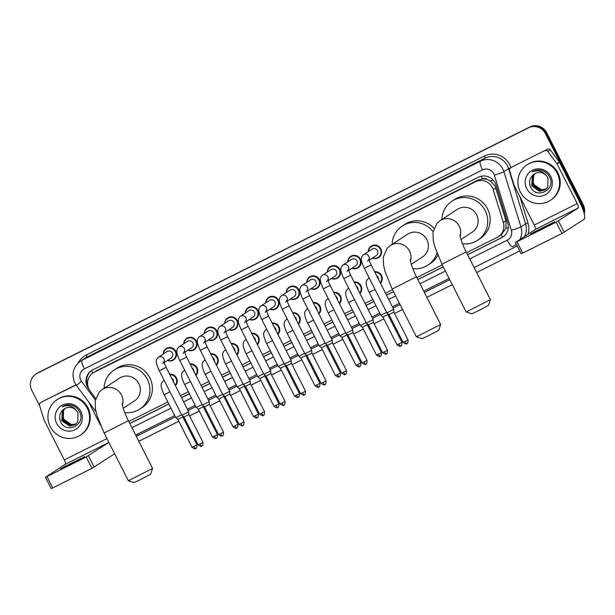 <?xml version="1.0" encoding="UTF-8"?>
<svg xmlns="http://www.w3.org/2000/svg" width="615" height="615" viewBox="0 0 615 615"><rect width="100%" height="100%" fill="white"/><g stroke="black" fill="none" stroke-linecap="round" stroke-linejoin="round"><path stroke-width="0.92" d="M374.643 271.761A6.796 6.619 56.8 0 1 380.447 283.207M354.14 282.008A6.796 6.619 56.8 0 1 359.944 293.447M333.638 292.248A6.796 6.619 56.8 0 1 339.442 303.695M313.135 302.495A6.796 6.619 56.8 0 1 318.939 313.934M292.632 312.735A6.796 6.619 56.8 0 1 298.436 324.182M272.13 322.983A6.796 6.619 56.8 0 1 277.934 334.422M251.627 333.222A6.796 6.619 56.8 0 1 257.431 344.669M231.125 343.47A6.796 6.619 56.8 0 1 236.929 354.909M210.622 353.717A6.796 6.619 56.8 0 1 216.434 365.156M190.12 363.957A6.796 6.619 56.8 0 1 195.931 375.404M169.625 374.204A6.796 6.619 56.8 0 1 175.429 385.643M347.752 261.859A6.796 6.619 56.8 0 1 360.344 259.107A6.796 6.619 56.8 0 1 351.941 268.263M327.249 272.107A6.796 6.619 56.8 0 1 339.841 269.347A6.796 6.619 56.8 0 1 331.439 278.503M306.747 282.354A6.796 6.619 56.8 0 1 319.339 279.594A6.796 6.619 56.8 0 1 310.936 288.75M286.244 292.594A6.796 6.619 56.8 0 1 298.836 289.834A6.796 6.619 56.8 0 1 290.434 298.99M368.247 251.62A6.796 6.619 56.8 0 1 380.846 248.86A6.796 6.619 56.8 0 1 372.444 258.016M265.742 302.841A6.796 6.619 56.8 0 1 278.334 300.082A6.796 6.619 56.8 0 1 269.931 309.237M245.239 313.081A6.796 6.619 56.8 0 1 257.831 310.329A6.796 6.619 56.8 0 1 249.429 319.485M224.736 323.329A6.796 6.619 56.8 0 1 237.329 320.569A6.796 6.619 56.8 0 1 228.926 329.725M204.234 333.568A6.796 6.619 56.8 0 1 216.826 330.816A6.796 6.619 56.8 0 1 208.424 339.972M183.731 343.816A6.796 6.619 56.8 0 1 196.323 341.056A6.796 6.619 56.8 0 1 187.921 350.212M163.229 354.055A6.796 6.619 56.8 0 1 175.821 351.303A6.796 6.619 56.8 0 1 167.418 360.459M466.57 252.704L497.166 237.421A12.746 12.408 -123.2 0 0 498.388 236.714L501.379 234.738L505.899 228.35L505.991 220.823L494.99 185.861L490.27 180.902L487.08 179.442A4.251 4.136 -123.2 0 0 482.498 178.834A12.746 2.914 -116.5 0 1 481.245 176.197M498.388 236.714A12.746 12.408 -123.2 0 0 503.339 222.561L493.184 189.651A12.746 12.408 -123.2 0 0 475.48 181.771L94.318 372.221A12.746 12.408 -123.2 0 0 90.151 391.025L95.717 398.512M482.498 178.834L482.306 178.934A12.746 12.408 56.8 0 1 487.08 179.442M482.306 178.934L477.94 180.164L96.778 370.614L93.103 372.928M128.773 421.49L167.826 401.979M180.503 395.645L188.321 391.732M201.005 385.397L208.823 381.492M221.508 375.158L229.326 371.245M242.003 364.91L249.828 361.005M262.505 354.671L270.331 350.758M283.008 344.423L290.834 340.518M303.51 334.183L311.336 330.27M324.013 323.936L331.839 320.031M344.515 313.696L352.341 309.783M365.018 303.449L372.844 299.536M385.52 293.201L392.501 289.711M416.832 277.557L442.239 264.865M368.915 278.257A6.796 6.619 56.8 0 1 368.962 277.48M348.413 288.504A6.796 6.619 56.8 0 1 348.459 287.72M327.91 298.744A6.796 6.619 56.8 0 1 327.964 297.968M307.408 308.991A6.796 6.619 56.8 0 1 307.462 308.215M286.905 319.231A6.796 6.619 56.8 0 1 286.959 318.455M266.403 329.479A6.796 6.619 56.8 0 1 266.456 328.702M245.908 339.726A6.796 6.619 56.8 0 1 245.954 338.942M225.405 349.966A6.796 6.619 56.8 0 1 225.451 349.189M204.903 360.213A6.796 6.619 56.8 0 1 204.949 359.429M184.4 370.453A6.796 6.619 56.8 0 1 184.446 369.677M163.898 380.7A6.796 6.619 56.8 0 1 163.944 379.916M467.608 254.756L501.563 237.79A12.746 12.408 -123.2 0 0 507.729 222.938L496.051 185.084A12.746 12.408 -123.2 0 0 478.355 177.212L92.742 369.884A12.746 12.408 -123.2 0 0 88.575 388.688L89.16 389.48M39.752 406.008L31.772 390.287A12.746 12.408 56.8 0 1 37.108 373.374L528.562 127.812A12.746 12.408 56.8 0 1 545.428 133.632L581.944 205.61A12.746 12.408 56.8 0 1 583.327 210.645M519.767 250.92L476.61 272.491M452.279 284.645L426.872 297.337M402.541 309.499L394.607 313.458M389.664 315.933L388.772 316.379M383.829 318.847L374.105 323.705M369.161 326.173L368.27 326.619M363.327 329.087L353.602 333.953M348.659 336.42L347.767 336.866M342.824 339.334L333.099 344.192M328.156 346.66L327.265 347.106M322.322 349.581L312.597 354.44M307.654 356.908L306.762 357.353M301.819 359.821L292.094 364.68M287.151 367.147L286.259 367.593M281.316 370.069L271.592 374.927M266.649 377.395L265.757 377.841M260.814 380.308L251.089 385.167M246.146 387.642L245.254 388.088M240.311 390.556L230.587 395.414M225.651 397.882L224.752 398.328M219.809 400.796L210.084 405.654M205.149 408.129L204.249 408.575M199.314 411.043L189.589 415.901M184.646 418.369L183.747 418.815M178.811 421.283L138.806 441.278M35.885 374.074L37.192 373.213A12.746 12.408 56.8 0 1 38.414 372.513L529.869 126.951A12.746 12.408 56.8 0 1 546.735 132.771L583.258 204.749L582.597 205.179A12.746 12.408 56.8 0 1 583.919 212.552A12.746 12.408 56.8 0 0 582.597 205.179L546.082 133.201L582.597 205.179L581.944 205.61M529.869 126.951L529.215 127.382A12.746 12.408 56.8 0 1 546.082 133.201A12.746 12.408 56.8 0 0 529.215 127.382L37.761 372.944L528.562 127.812M36.539 373.643A12.746 12.408 56.8 0 1 37.761 372.944A12.746 12.408 56.8 0 0 36.539 373.643M129.811 423.543L168.864 404.032M181.54 397.697L189.366 393.785M202.043 387.45L209.869 383.545M222.545 377.21L230.371 373.297M243.048 366.963L250.866 363.05M263.551 356.715L271.369 352.81M284.053 346.476L291.871 342.563M304.556 336.228L312.374 332.323M325.051 325.988L332.876 322.075M345.553 315.741L353.379 311.836M366.056 305.501L373.882 301.588M386.558 295.254L393.546 291.764M417.869 279.61L443.284 266.91M87.86 385.959A12.746 12.408 56.8 0 1 91.85 370.376M503.108 236.875A12.746 12.408 56.8 0 1 502.217 237.367L467.569 254.671M443.238 266.833L417.831 279.525M393.5 291.687L386.52 295.177M373.843 301.511L366.017 305.417M353.341 311.751L345.515 315.664M332.838 321.999L325.012 325.904M312.335 332.238L304.51 336.151M291.833 342.486L284.007 346.391M271.33 352.726L263.504 356.639M250.828 362.973L243.002 366.878M230.325 373.213L222.499 377.126M209.823 383.46L202.004 387.373M189.32 393.708L181.502 397.613M168.817 403.947L129.765 423.458M583.258 204.749A12.746 12.408 56.8 0 1 584.25 213.82M520.244 191.811A21.248 20.679 56.8 0 1 527.101 164.789A21.248 20.679 56.8 0 1 557.252 173.315A21.248 20.679 56.8 0 1 550.387 200.336A21.248 20.679 56.8 0 1 520.244 191.811M527.101 164.789L527.755 164.359A21.248 20.679 56.8 0 1 557.905 172.892A21.248 20.679 56.8 0 1 551.04 199.906L550.387 200.336M550.809 176.536A13.853 13.484 56.8 0 1 545.013 194.917A13.853 13.484 56.8 0 1 526.678 188.59A13.853 13.484 56.8 0 1 532.482 170.217A13.853 13.484 56.8 0 1 550.809 176.536M530.438 186.614C536.034 200.175 556.506 189.543 549.579 177.097C547.865 173.638 545.159 171.362 541.461 170.286C538.117 169.571 535.027 170.101 532.183 171.893C538.017 169.709 542.807 171.016 546.551 175.813A9.602 9.348 56.8 0 0 533.366 174.698C529.684 177.95 528.708 181.917 530.438 186.614M534.835 173.668L532.613 176.051L532.021 185.669L539.793 191.111L545.236 189.789M534.704 173.745L532.352 176.221L531.76 185.838L539.532 191.28L545.105 189.874L547.719 187.214L547.965 177.82L546.551 175.813M535.388 173.384L533.651 175.375L533.059 184.992L540.831 190.427L545.736 189.42M535.25 173.453L533.39 175.544L532.798 185.161L540.57 190.596L545.613 189.52M546.212 189.02L541.869 189.751L538.725 188.913A9.602 9.348 56.8 0 1 533.582 176.474C532.544 179.234 532.628 181.902 533.835 184.477L541.607 189.92L546.097 189.12M534.312 173.983L533.366 174.698M540.047 229.664L554.792 221.8L535.004 231.524L530.537 234.1L540.047 229.664M510.565 168.049A2.122 2.068 -123.2 0 0 510.365 168.164L512.818 166.557A2.122 2.068 56.8 0 1 513.018 166.442L547.627 149.153A2.122 2.068 56.8 0 1 550.24 149.806L559.366 162.076A2.122 2.068 56.8 0 1 559.558 162.391L579.653 202.004A16.997 3.882 -116.5 0 1 584.073 219.301L561.941 233.508L556.175 222.146L578.308 207.932A4.251 0.969 63.5 0 0 577.201 203.611L557.105 163.997A2.122 2.068 -123.2 0 0 556.913 163.682L547.788 151.413A2.122 2.068 -123.2 0 0 545.167 150.76M513.018 166.442L547.627 149.153M510.365 168.164A2.122 2.068 -123.2 0 0 509.543 170.524L514.04 185.107A2.122 2.068 -123.2 0 0 514.178 185.446L534.274 225.059A4.251 0.969 63.5 0 1 535.381 229.387L515.462 242.441L516.946 241.749L522.712 253.111L561.941 233.508M522.712 253.111L521.274 253.764M516.946 241.749L556.175 222.146M490.386 299.659L488.518 305.363L478.378 310.767L471.851 313.819L466.139 311.959L490.386 299.659L466.17 251.912L441.916 264.219L466.132 311.951M461.004 239.473L472.251 232.109A13.599 13.23 -123.2 0 0 476.64 214.812A13.599 13.23 -123.2 0 0 457.352 209.354L439.963 220.747L437.019 223.276L433.037 232.047L433.229 240.019L434.79 246.738L441.916 264.219M441.877 219.494A23.37 22.747 56.8 0 1 451.994 201.182A23.37 22.747 56.8 0 1 485.158 210.561A23.37 22.747 56.8 0 1 477.609 240.281A23.37 22.747 56.8 0 1 462.495 243.732M451.994 201.182L454.447 199.575A23.37 22.747 56.8 0 1 487.61 208.954A23.37 22.747 56.8 0 1 480.061 238.674L477.609 240.281M440.648 324.505L438.779 330.217L428.64 335.613L422.113 338.673L416.401 336.805L440.648 324.505L416.432 276.765L392.178 289.065L416.393 336.805M411.266 264.327L422.513 256.955A13.599 13.23 -123.2 0 0 426.902 239.666A13.599 13.23 -123.2 0 0 407.614 234.207L390.225 245.593L387.281 248.129L383.299 256.901L383.491 264.873L385.052 271.592L392.178 289.065M392.139 244.347A23.37 22.747 56.8 0 1 402.256 226.036A23.37 22.747 56.8 0 1 433.091 231.701M402.256 226.036L404.708 224.421A23.37 22.747 56.8 0 1 433.998 228.273M436.95 253.073A23.37 22.747 56.8 0 1 427.871 265.134A23.37 22.747 56.8 0 1 412.757 268.586M437.819 255.271A23.37 22.747 56.8 0 1 430.323 263.528L427.871 265.134M152.582 468.438L150.713 474.15L140.581 479.554L134.047 482.606L128.335 480.746L152.582 468.438L128.366 420.698L104.112 433.006L128.327 480.738M123.2 408.26L134.454 400.895A13.599 13.23 -123.2 0 0 138.844 383.599A13.599 13.23 -123.2 0 0 119.548 378.14L102.159 389.533L99.215 392.062L95.233 400.834L95.425 408.806L96.986 415.525L104.112 433.006M104.073 388.28A23.37 22.747 56.8 0 1 114.19 369.969A23.37 22.747 56.8 0 1 147.354 379.347A23.37 22.747 56.8 0 1 139.805 409.067A23.37 22.747 56.8 0 1 124.691 412.519M114.19 369.969L116.642 368.362A23.37 22.747 56.8 0 1 149.806 377.741A23.37 22.747 56.8 0 1 142.257 407.461L139.805 409.067M367.632 261.167L369.023 258.992C369.377 259.845 368.293 258.592 371.153 264.888L364.334 268.348C363.703 267.563 361.213 260.822 361.482 260.353C360.997 258.162 361.651 256.301 363.442 254.771L372.006 249.16A3.821 3.721 56.8 0 1 377.433 250.689A3.821 3.721 56.8 0 1 376.203 255.556L369.238 260.114M368.516 251.45A6.373 6.204 56.8 0 1 380.308 249.152A6.373 6.204 56.8 0 1 372.705 257.846M406.815 343.631A2.76 0.63 -116.5 0 1 406.799 343.647A2.76 0.63 -116.5 0 1 405.039 341.517L408.029 339.926L393.923 312.12L393.715 309.36L386.897 312.827L364.334 268.348M393.923 312.12L388.995 314.619L386.897 312.827M347.129 271.415L348.521 269.239C348.874 270.093 347.79 268.84 350.65 275.128L343.831 278.595C343.201 277.811 340.71 271.069 340.979 270.592C340.502 268.401 341.148 266.541 342.939 265.011L351.503 259.399A3.821 3.721 56.8 0 1 356.931 260.937A3.821 3.721 56.8 0 1 355.701 265.795L348.736 270.362M348.013 261.69A6.373 6.204 56.8 0 1 359.806 259.399A6.373 6.204 56.8 0 1 352.203 268.086M387.527 350.166C387.665 355.039 385.697 353.602 386.351 353.863L386.297 353.886A2.76 0.63 -116.5 0 1 386.297 353.886A2.76 0.63 -116.5 0 1 384.536 351.765L387.527 350.166L373.42 322.36L373.213 319.608L366.394 323.067L343.831 278.595M373.42 322.36L368.493 324.858L366.394 323.067M326.627 281.655L328.018 279.479C328.379 280.332 327.288 279.079 330.147 285.375L323.329 288.835C322.698 288.051 320.207 281.316 320.476 280.84C320 278.649 320.646 276.788 322.437 275.259L331.008 269.647A3.821 3.721 56.8 0 1 336.428 271.177A3.821 3.721 56.8 0 1 335.198 276.043L328.233 280.601M327.511 271.938A6.373 6.204 56.8 0 1 339.303 269.639A6.373 6.204 56.8 0 1 331.7 278.334M330.147 285.375L352.71 329.848L348.567 332.062L345.891 333.315L323.329 288.835M367.024 360.413C367.163 365.279 365.202 363.849 365.848 364.103L365.794 364.134A2.76 0.63 -116.5 0 1 365.794 364.134A2.76 0.63 -116.5 0 1 364.034 362.012L367.024 360.413L352.918 332.607L347.99 335.106L345.891 333.315M306.124 291.902L307.523 289.726C307.877 290.58 306.785 289.327 309.645 295.623L302.826 299.082C302.196 298.298 299.705 291.556 299.974 291.079C299.497 288.889 300.151 287.028 301.934 285.506L310.506 279.887A3.821 3.721 56.8 0 1 315.925 281.424A3.821 3.721 56.8 0 1 314.696 286.29L307.731 290.849M307.008 282.177A6.373 6.204 56.8 0 1 318.801 279.887A6.373 6.204 56.8 0 1 311.198 288.581M345.307 374.366A2.76 0.63 -116.5 0 1 345.292 374.374A2.76 0.63 -116.5 0 1 343.531 372.252L346.522 370.653L332.415 342.847L332.215 340.095L325.389 343.554L302.826 299.082M332.415 342.847L327.488 345.346L325.389 343.554M285.621 302.142L287.021 299.966C287.374 300.82 286.283 299.574 289.142 305.863L282.323 309.322C281.693 308.538 279.202 301.804 279.471 301.327C278.995 299.136 279.648 297.276 281.432 295.746L290.003 290.134A3.821 3.721 56.8 0 1 295.431 291.664A3.821 3.721 56.8 0 1 294.193 296.53L287.228 301.089M286.505 292.425A6.373 6.204 56.8 0 1 298.306 290.126A6.373 6.204 56.8 0 1 290.695 298.821M326.019 380.9C326.158 385.766 324.197 384.337 324.843 384.59L324.797 384.621A2.76 0.63 -116.5 0 1 324.797 384.621A2.76 0.63 -116.5 0 1 323.029 382.499L326.019 380.9L311.913 353.095L311.713 350.342L304.886 353.802L282.323 309.322M311.913 353.095L306.993 355.593L304.886 353.802M265.119 312.389L266.518 310.214C266.872 311.067 265.78 309.814 268.647 316.11L261.821 319.569C261.19 318.785 258.7 312.043 258.976 311.567C258.492 309.376 259.146 307.523 260.929 305.993L269.501 300.374A3.821 3.721 56.8 0 1 274.928 301.911A3.821 3.721 56.8 0 1 273.69 306.777L266.733 311.336M266.003 302.665A6.373 6.204 56.8 0 1 277.803 300.374A6.373 6.204 56.8 0 1 270.193 309.068M305.517 391.14C305.655 396.014 303.695 394.576 304.34 394.838L304.294 394.861A2.76 0.63 -116.5 0 1 304.294 394.861A2.76 0.63 -116.5 0 1 302.526 392.739L305.517 391.14L291.41 363.334L291.21 360.582L284.384 364.042L261.821 319.569M291.41 363.334L286.49 365.833L284.384 364.042M244.616 322.637L246.015 320.461C246.369 321.314 245.277 320.061 248.145 326.35L241.318 329.809C240.696 329.025 238.197 322.291 238.474 321.814C237.99 319.623 238.643 317.763 240.427 316.233L248.998 310.621A3.821 3.721 56.8 0 1 254.425 312.159A3.821 3.721 56.8 0 1 253.188 317.017L246.231 321.576M245.5 312.912A6.373 6.204 56.8 0 1 257.301 310.621A6.373 6.204 56.8 0 1 249.69 319.308M283.807 405.101A2.76 0.63 -116.5 0 1 283.792 405.108A2.76 0.63 -116.5 0 1 282.024 402.986L285.022 401.387L270.915 373.582L270.708 370.83L263.881 374.289L241.318 329.809M270.915 373.582L265.988 376.08L263.881 374.289M224.114 332.876L225.513 330.701C225.866 331.554 224.775 330.301 227.642 336.597L220.816 340.057C220.193 339.272 217.702 332.531 217.971 332.054C217.487 329.871 218.141 328.01 219.924 326.48L228.496 320.861A3.821 3.721 56.8 0 1 233.923 322.398A3.821 3.721 56.8 0 1 232.685 327.265L225.728 331.823M224.998 323.152A6.373 6.204 56.8 0 1 236.798 320.861A6.373 6.204 56.8 0 1 229.187 329.555M264.519 411.635C264.65 416.501 262.69 415.071 263.343 415.325L263.289 415.356A2.76 0.63 -116.5 0 1 263.289 415.356A2.76 0.63 -116.5 0 1 261.521 413.226L264.519 411.635L250.413 383.829L250.205 381.069L243.379 384.529L220.816 340.057M250.413 383.829L245.485 386.328L243.386 384.529M203.611 343.124L205.01 340.948C205.364 341.802 204.272 340.549 207.14 346.837L200.313 350.304C199.691 349.512 197.2 342.778 197.469 342.301C196.985 340.11 197.638 338.25 199.421 336.72L207.993 331.108A3.821 3.721 56.8 0 1 213.42 332.646A3.821 3.721 56.8 0 1 212.183 337.504L205.225 342.071M204.495 333.399A6.373 6.204 56.8 0 1 216.296 331.108A6.373 6.204 56.8 0 1 208.685 339.795M242.802 425.588A2.76 0.63 -116.5 0 1 242.787 425.595A2.76 0.63 -116.5 0 1 241.018 423.474L244.017 421.875L229.91 394.069L229.703 391.317L222.884 394.776L200.313 350.304M229.91 394.069L224.982 396.567L222.884 394.776M183.116 353.364L184.508 351.188C184.861 352.041 183.77 350.788 186.637 357.084L179.818 360.544C179.188 359.76 176.697 353.018 176.966 352.549C176.482 350.358 177.135 348.497 178.919 346.968L187.49 341.356A3.821 3.721 56.8 0 1 192.918 342.886A3.821 3.721 56.8 0 1 191.68 347.752L184.723 352.31M183.993 343.647A6.373 6.204 56.8 0 1 195.793 341.348A6.373 6.204 56.8 0 1 188.182 350.043M223.514 432.122C223.652 436.988 221.684 435.558 222.338 435.812L222.284 435.843A2.76 0.63 -116.5 0 1 222.284 435.843A2.76 0.63 -116.5 0 1 220.516 433.721L223.514 432.122L209.407 404.316L209.2 401.557L202.381 405.024L179.818 360.544M209.407 404.316L204.48 406.815L202.381 405.024M162.614 363.611L164.005 361.436C164.359 362.289 163.267 361.036 166.135 367.324L159.316 370.791C158.685 370.007 156.195 363.265 156.464 362.789C155.979 360.598 156.633 358.737 158.416 357.207L166.988 351.596A3.821 3.721 56.8 0 1 172.415 353.133A3.821 3.721 56.8 0 1 171.178 357.992L164.22 362.558M163.49 353.886A6.373 6.204 56.8 0 1 175.29 351.596A6.373 6.204 56.8 0 1 167.68 360.282M203.012 442.362C203.15 447.236 201.182 445.798 201.835 446.06L201.782 446.083A2.76 0.63 -116.5 0 1 201.782 446.083A2.76 0.63 -116.5 0 1 200.013 443.961L203.012 442.362L188.905 414.556L188.697 411.804L181.879 415.263L159.316 370.791M188.905 414.556L183.977 417.055L181.879 415.263M376.68 275.781A3.821 3.721 56.8 0 1 378.509 279.387M374.889 272.253A6.373 6.204 56.8 0 1 380.216 282.754M401.933 342.324C402.072 347.191 400.104 345.761 400.757 346.014L400.703 346.045A2.76 0.63 -116.5 0 1 400.703 346.045A2.76 0.63 -116.5 0 1 398.935 343.923L401.933 342.324L387.827 314.519L382.899 317.017L380.8 315.226L386.651 312.335M356.177 286.021A3.821 3.721 56.8 0 1 358.007 289.634M354.386 282.5A6.373 6.204 56.8 0 1 359.714 292.994M380.216 356.277A2.76 0.63 -116.5 0 1 380.201 356.285A2.76 0.63 -116.5 0 1 378.44 354.163L381.431 352.564L367.324 324.758L362.396 327.265L360.298 325.466L366.148 322.583M335.675 296.269A3.821 3.721 56.8 0 1 337.504 299.882M333.891 292.74A6.373 6.204 56.8 0 1 339.211 303.241M360.928 362.812C361.067 367.685 359.099 366.248 359.752 366.509L359.698 366.532A2.76 0.63 -116.5 0 1 359.698 366.532A2.76 0.63 -116.5 0 1 357.938 364.411L360.928 362.812L346.822 335.006L341.894 337.504L339.795 335.713L345.645 332.823M315.172 306.508A3.821 3.721 56.8 0 1 317.009 310.121M313.389 302.987A6.373 6.204 56.8 0 1 318.708 313.481M340.426 373.059C340.564 377.925 338.604 376.495 339.249 376.749L339.196 376.78A2.76 0.63 -116.5 0 1 339.196 376.78A2.76 0.63 -116.5 0 1 337.435 374.65L340.426 373.059L326.319 345.253L321.391 347.752L319.293 345.961L307.646 322.998C307.016 322.214 304.525 315.472 304.794 315.003C304.317 312.812 304.963 310.952 306.754 309.422A3.821 3.721 56.8 0 1 307.831 308.945M325.143 343.07L319.293 345.961M294.67 316.756A3.821 3.721 56.8 0 1 296.507 320.369M292.886 313.235A6.373 6.204 56.8 0 1 298.206 323.728M318.708 387.012A2.76 0.63 -116.5 0 1 318.693 387.019A2.76 0.63 -116.5 0 1 316.933 384.898L319.923 383.299L305.816 355.493L300.889 357.992L298.79 356.2L304.64 353.31M274.167 326.996A3.821 3.721 56.8 0 1 276.004 330.609M272.384 323.475A6.373 6.204 56.8 0 1 277.703 333.968M299.42 393.546C299.559 398.412 297.599 396.983 298.244 397.236L298.198 397.267A2.76 0.63 -116.5 0 1 298.198 397.267A2.76 0.63 -116.5 0 1 296.43 395.145L299.42 393.546L285.314 365.74L280.394 368.239L278.288 366.448L284.138 363.557M253.664 337.243A3.821 3.721 56.8 0 1 255.502 340.856M251.881 333.722A6.373 6.204 56.8 0 1 257.201 344.216M278.918 403.786C279.056 408.66 277.096 407.222 277.742 407.484L277.696 407.507A2.76 0.63 -116.5 0 1 277.696 407.507A2.76 0.63 -116.5 0 1 275.927 405.385L278.918 403.786L264.811 375.98L259.891 378.479L257.785 376.688L263.635 373.797M233.162 347.483A3.821 3.721 56.8 0 1 234.999 351.096M231.378 343.962A6.373 6.204 56.8 0 1 236.706 354.455M257.208 417.746A2.76 0.63 -116.5 0 1 257.193 417.754A2.76 0.63 -116.5 0 1 255.425 415.632L258.423 414.033L244.316 386.228L239.389 388.726L237.282 386.935L243.133 384.044M212.659 357.73A3.821 3.721 56.8 0 1 214.497 361.343M210.876 354.209A6.373 6.204 56.8 0 1 216.203 364.703M237.92 424.273C238.051 429.147 236.091 427.709 236.744 427.971L236.69 427.994A2.76 0.63 -116.5 0 1 236.69 427.994A2.76 0.63 -116.5 0 1 234.922 425.872L237.92 424.273L223.814 396.467L218.886 398.966L216.78 397.175L222.63 394.292M192.164 367.978A3.821 3.721 56.8 0 1 193.994 371.583M190.373 364.449A6.373 6.204 56.8 0 1 195.701 374.95M216.203 438.234A2.76 0.63 -116.5 0 1 216.188 438.241A2.76 0.63 -116.5 0 1 214.42 436.12L217.418 434.521L203.311 406.715L198.384 409.213L196.285 407.422L202.127 404.532M171.662 378.217A3.821 3.721 56.8 0 1 173.492 381.83M169.871 374.696A6.373 6.204 56.8 0 1 175.198 385.19M196.915 444.768C197.054 449.634 195.086 448.204 195.739 448.458L195.685 448.481A2.76 0.63 -116.5 0 1 195.685 448.481A2.76 0.63 -116.5 0 1 193.917 446.359L196.915 444.768L182.809 416.955L177.881 419.461L175.782 417.662L181.633 414.779M70.056 464.502L84.801 456.63L65.013 466.362L60.547 468.938L70.056 464.502M40.575 402.887A2.122 2.068 -123.2 0 0 40.375 403.002L42.827 401.395A2.122 2.068 56.8 0 1 43.027 401.28L76.083 385.005M43.027 401.28L75.96 384.821M114.528 453.539A16.997 3.882 -116.5 0 1 114.083 454.139L91.95 468.346L86.185 456.983L108.317 442.769A4.251 0.969 63.5 0 0 108.348 441.347M40.375 403.002A2.122 2.068 -123.2 0 0 39.544 405.362L44.049 419.945A2.122 2.068 -123.2 0 0 44.188 420.283L64.283 459.897A4.251 0.969 63.5 0 1 65.39 464.225L45.472 477.278L46.955 476.579L52.721 487.949L91.95 468.346M52.721 487.949L51.283 488.602M46.955 476.579L86.185 456.983M100.491 425.211L88.721 402.01M78.182 362.981A19.119 18.611 56.8 0 1 86.231 355.001L484.428 156.033A2.122 0.484 -116.5 0 1 484.981 158.193L86.784 357.161L82.126 360.213A16.997 16.544 56.8 0 0 80.496 361.151C73.108 366.917 71.225 374.174 74.83 382.907L76.368 385.397A2.122 2.068 -123.2 0 0 75.176 385.597M50.253 426.649A21.248 20.679 56.8 0 1 57.11 399.627A21.248 20.679 56.8 0 1 87.261 408.152A21.248 20.679 56.8 0 1 80.396 435.174A21.248 20.679 56.8 0 1 50.253 426.649M57.11 399.627L57.764 399.197A21.248 20.679 56.8 0 1 87.914 407.722A21.248 20.679 56.8 0 1 81.049 434.743L80.396 435.174M80.819 411.374A13.853 13.484 56.8 0 1 75.022 429.747A13.853 13.484 56.8 0 1 56.688 423.428A13.853 13.484 56.8 0 1 62.492 405.047A13.853 13.484 56.8 0 1 80.819 411.374M63.376 409.529C59.693 412.788 58.717 416.755 60.447 421.444C66.043 435.013 86.515 424.381 79.589 411.935C77.874 408.475 75.168 406.2 71.471 405.124C68.127 404.409 65.036 404.939 62.192 406.723C68.027 404.547 72.816 405.854 76.56 410.651A9.602 9.348 56.8 0 0 64.314 408.829L63.376 409.529A9.602 9.348 56.8 0 1 64.314 408.829M64.844 408.506L62.622 410.889L62.03 420.506L69.802 425.941L75.245 424.627M64.713 408.583L62.361 411.058L61.769 420.675L69.541 426.118L75.115 424.711L77.728 422.051L77.974 412.657L76.56 410.651M65.398 408.222L63.66 410.205L63.068 419.822L70.84 425.265L75.745 424.258M65.259 408.291L63.399 410.382L62.807 419.999L70.579 425.434L75.622 424.358M76.222 423.85L71.878 424.581L68.734 423.743A9.602 9.348 56.8 0 1 63.591 411.312C62.553 414.064 62.638 416.732 63.845 419.315L71.617 424.757L76.106 423.958M495.836 187.906L493.184 189.651M86.946 383.237L87.584 382.753M502.693 237.113A12.746 2.914 -116.5 0 1 501.379 234.738M505.899 228.35A12.746 0.83 -17.1 0 0 508.274 227.604M490.27 180.902A12.746 0.83 -17.1 0 0 493.115 180.018M92.803 373.128A12.746 2.914 -116.5 0 1 91.604 370.553M477.94 180.164L475.48 181.771M505.991 220.823L503.339 222.561M96.778 370.614L94.318 372.221M469.722 258.923L507.229 240.188A8.502 8.272 -123.2 0 0 511.342 230.279L494.329 175.152A8.502 8.272 -123.2 0 0 482.529 169.901L84.332 368.862A8.502 8.272 -123.2 0 0 81.557 381.4L95.379 399.981M84.332 368.862A8.502 1.945 63.5 0 1 82.126 360.213L480.323 161.253A16.997 16.544 56.8 0 1 502.809 169.01A16.997 16.544 56.8 0 1 503.923 171.754L508.582 168.695A16.997 16.544 -123.2 0 0 507.475 165.95A16.997 16.544 -123.2 0 0 484.981 158.193L480.323 161.253A8.502 1.945 63.5 0 0 482.529 169.901M96.009 411.804L76.368 385.397L81.557 381.4M484.428 156.033A19.119 18.611 56.8 0 1 509.735 164.758A19.119 18.611 56.8 0 1 510.957 167.78M519.883 196.692L527.993 222.984A19.119 18.611 56.8 0 1 528.039 234.192M517.269 246L474.111 267.563M449.78 279.717L424.373 292.417M400.042 304.571L393.054 308.061M380.378 314.396L372.552 318.309M359.875 324.643L352.057 328.548M339.372 334.883L331.554 338.796M318.87 345.13L311.052 349.036M298.375 355.37L290.549 359.283M277.872 365.618L270.046 369.523M257.37 375.857L249.544 379.77M236.867 386.105L229.041 390.01M216.365 396.352L208.539 400.257M195.862 406.592L188.036 410.505M175.36 416.839L138.029 435.489A19.119 18.611 56.8 0 1 136.261 436.258M545.428 133.632L546.735 132.771M37.108 373.374L38.414 372.513M494.329 175.152A8.502 0.553 -17.1 0 0 503.923 171.754L520.936 226.881L525.594 223.829L508.582 168.695L510.742 167.918M511.342 230.279A8.502 0.553 -17.1 0 0 520.936 226.881A16.997 16.544 56.8 0 1 519.906 239.519M516.354 244.193A16.997 16.544 56.8 0 1 514.332 245.754A16.997 16.544 56.8 0 1 512.71 246.692A8.502 1.945 63.5 0 1 512.664 246.715L516.446 244.37M524.564 236.468A16.997 16.544 -123.2 0 0 525.594 223.829L527.993 222.984M86.231 355.001A2.122 0.484 -116.5 0 1 86.784 357.161A16.997 16.544 -123.2 0 0 85.162 358.091L80.496 361.151M512.618 246.738L512.664 246.715A8.502 1.945 63.5 0 1 507.229 240.188M449.135 278.457L423.727 291.149L449.135 278.457M399.396 303.303L392.416 306.793L399.404 303.31M379.739 313.127L371.914 317.04L379.739 313.135M359.237 323.375L351.411 327.28L359.237 323.375M338.734 333.622L330.908 337.527L338.734 333.622M318.232 343.862L310.406 347.775L318.232 343.862M297.729 354.109L289.903 358.015L297.729 354.109M277.227 364.349L269.401 368.262L277.227 364.357M248.906 378.509L256.724 374.596L248.898 378.502M236.221 384.836L228.396 388.749L236.221 384.844M215.719 395.084L207.901 398.989L215.719 395.084M195.216 405.323L187.398 409.236L195.224 405.331M174.714 415.571L135.661 435.082M131.925 427.709L170.978 408.199M183.654 401.864L191.48 397.951M204.157 391.617L211.983 387.711M224.66 381.377L232.485 377.464M245.162 371.129L252.98 367.224M265.665 360.89L273.483 356.977M286.167 350.642L293.985 346.729M306.67 340.395L314.488 336.49M327.165 330.155L334.99 326.242M347.667 319.908L355.493 316.002M368.17 309.668L375.996 305.755M388.672 299.42L395.66 295.93M419.991 283.776L445.398 271.077M137.276 434.282A2.122 0.484 -116.5 0 1 138.029 435.489M502.217 237.367L501.563 237.79M535.381 229.387L578.308 207.932M534.274 225.059L577.201 203.611M559.558 162.391L557.105 163.997M558.435 220.954L564.201 232.316M556.913 163.682L559.366 162.076M550.24 149.806L547.788 151.413M460.189 236.337A13.599 13.23 -123.2 0 0 439.963 220.747M410.451 261.19A13.599 13.23 -123.2 0 0 390.225 245.593M122.393 405.124A13.599 13.23 -123.2 0 0 102.159 389.533M363.442 254.771A3.821 3.721 56.8 0 1 369.069 259.338M405.039 341.517L403.102 342.424L388.995 314.619M342.939 265.011A3.821 3.721 56.8 0 1 348.567 269.585M384.536 351.765L382.599 352.664L368.493 324.858M322.437 275.259A3.821 3.721 56.8 0 1 328.064 279.825M364.034 362.012L362.097 362.911L347.99 335.106M301.934 285.506A3.821 3.721 56.8 0 1 307.562 290.072M343.531 372.252L341.594 373.151L327.488 345.346M281.432 295.746A3.821 3.721 56.8 0 1 287.059 300.32M323.029 382.499L321.099 383.399L306.993 355.593M260.929 305.993A3.821 3.721 56.8 0 1 266.556 310.56M302.526 392.739L300.597 393.646L286.49 365.833M240.427 316.233A3.821 3.721 56.8 0 1 246.054 320.807M282.024 402.986L280.094 403.886L265.988 376.08M219.924 326.48A3.821 3.721 56.8 0 1 225.551 331.047M261.521 413.226L259.591 414.133L245.485 386.328M199.421 336.72A3.821 3.721 56.8 0 1 205.049 341.294M241.018 423.474L239.089 424.373L224.982 396.567M178.919 346.968A3.821 3.721 56.8 0 1 184.546 351.534M220.516 433.721L218.586 434.621L204.48 406.815M158.416 357.207A3.821 3.721 56.8 0 1 164.044 361.781M200.013 443.961L198.084 444.86L183.977 417.055M375.004 289.381L369.154 292.263C368.523 291.479 366.033 284.745 366.302 284.268C365.817 282.077 366.471 280.217 368.262 278.687A3.821 3.721 56.8 0 1 369.338 278.211M398.935 343.923L397.006 344.823L382.899 317.017M354.501 299.62L348.651 302.511C348.021 301.727 345.53 294.985 345.799 294.516C345.322 292.325 345.968 290.464 347.759 288.935A3.821 3.721 56.8 0 1 348.836 288.458M378.44 354.163L376.503 355.07L362.396 327.265M333.999 309.868L328.149 312.758C327.518 311.974 325.028 305.232 325.297 304.756C324.82 302.565 325.466 300.704 327.257 299.174A3.821 3.721 56.8 0 1 328.333 298.698M357.938 364.411L356 365.31L341.894 337.504M313.496 320.108L307.646 322.998M337.435 374.65L335.498 375.557L321.391 347.752M292.994 330.355L287.144 333.245C286.513 332.461 284.022 325.719 284.291 325.243C283.815 323.052 284.468 321.191 286.252 319.662A3.821 3.721 56.8 0 1 287.328 319.185M316.933 384.898L314.995 385.797L300.889 357.992M272.491 340.595L266.641 343.485C266.011 342.701 263.52 335.967 263.789 335.49C263.312 333.299 263.966 331.439 265.749 329.909A3.821 3.721 56.8 0 1 266.825 329.432M296.43 395.145L294.5 396.045L280.394 368.239M251.989 350.842L246.138 353.733C245.516 352.949 243.017 346.207 243.294 345.73C242.81 343.539 243.463 341.679 245.247 340.157A3.821 3.721 56.8 0 1 246.323 339.68M275.927 405.385L273.998 406.284L259.891 378.479M231.486 361.09L225.636 363.972C225.013 363.188 222.522 356.454 222.791 355.977C222.307 353.786 222.961 351.926 224.744 350.396A3.821 3.721 56.8 0 1 225.82 349.92M255.425 415.632L253.495 416.532L239.389 388.726M210.983 371.329L205.133 374.22C204.511 373.436 202.02 366.694 202.289 366.217C201.805 364.026 202.458 362.174 204.242 360.644A3.821 3.721 56.8 0 1 205.318 360.167M234.922 425.872L232.993 426.779L218.886 398.966M190.481 381.577L184.631 384.46C184.008 383.675 181.517 376.941 181.786 376.465C181.302 374.274 181.955 372.413 183.739 370.883A3.821 3.721 56.8 0 1 184.815 370.407M214.42 436.12L212.49 437.019L198.384 409.213M169.978 391.817L164.136 394.707C163.505 393.923 161.015 387.181 161.284 386.712C160.799 384.521 161.453 382.661 163.236 381.131A3.821 3.721 56.8 0 1 164.32 380.654M193.917 446.359L191.988 447.266L177.881 419.461M65.39 464.225L108.317 442.769M64.283 459.897L106.941 438.58M88.445 455.792L94.21 467.154M135.669 435.089L174.722 415.571M515.462 242.441L521.228 253.803M466.17 251.912C461.027 242.141 459.428 233.17 460.012 235.145M416.432 276.765C411.289 266.995 409.69 258.023 410.274 259.999M128.366 420.698C123.223 410.928 121.632 401.956 122.208 403.932M408.029 339.926C408.168 344.792 406.2 343.362 406.853 343.616L406.676 343.7C406.723 344.415 405.531 343.985 403.102 342.424M371.268 246.592L373.359 245.224M378.248 257.262L380.339 255.894M371.153 264.888L393.715 309.36M350.765 256.839L352.856 255.471M357.753 267.502L359.837 266.134M350.65 275.128L373.213 319.608M382.599 352.664C385.028 354.232 386.22 354.655 386.174 353.948L386.297 353.886M330.263 267.079L332.354 265.711M352.918 332.607L352.71 329.855M337.251 277.749L339.334 276.381M362.097 362.911C364.526 364.472 365.717 364.903 365.679 364.188L365.794 364.134M346.522 370.653C346.66 375.527 344.7 374.089 345.346 374.351L345.176 374.435C345.215 375.142 344.023 374.72 341.594 373.151M309.76 277.327L311.851 275.958M316.748 287.989L318.839 286.621M309.645 295.623L332.208 340.095M289.258 287.574L291.349 286.206M296.246 298.237L298.337 296.868M289.142 305.863L311.713 350.342M321.099 383.399C323.521 384.967 324.712 385.39 324.674 384.675L324.797 384.621M268.755 297.814L270.846 296.445M275.743 308.476L277.834 307.108M268.647 316.11L291.21 360.582M300.597 393.646C303.018 395.207 304.21 395.637 304.171 394.922L304.294 394.861M285.022 401.387C285.152 406.254 283.192 404.824 283.838 405.085L283.669 405.162C283.715 405.877 282.516 405.454 280.094 403.886M248.252 308.061L250.343 306.693M255.24 318.724L257.331 317.355M248.145 326.35L270.708 370.83M227.75 318.301L229.841 316.933M234.738 328.964L236.829 327.595M227.642 336.597L250.205 381.069M259.591 414.133C262.021 415.694 263.212 416.124 263.166 415.409L263.289 415.356M244.017 421.875C244.155 426.749 242.187 425.311 242.84 425.572L242.664 425.657C242.71 426.364 241.518 425.941 239.089 424.373M207.247 328.548L209.338 327.18M214.235 339.211L216.326 337.843M207.14 346.837L229.703 391.317M186.745 338.788L188.836 337.42M193.733 349.458L195.824 348.09M186.637 357.084L209.2 401.557M218.586 434.621C221.016 436.181 222.207 436.612 222.161 435.897L222.284 435.843M166.25 349.036L168.333 347.667M173.23 359.698L175.321 358.33M166.135 367.324L188.697 411.804M198.084 444.86C200.513 446.429 201.705 446.851 201.659 446.144L201.782 446.083M369.246 278.042L368.262 278.687M387.827 314.519L387.757 313.558M369.154 292.263L380.8 315.226M380.331 282.977L381.008 282.531M397.006 344.823C399.435 346.391 400.626 346.814 400.58 346.099L400.703 346.045M381.431 352.564C381.569 357.438 379.601 356 380.255 356.262L380.078 356.346C380.124 357.061 378.932 356.631 376.503 355.07M348.751 288.281L347.759 288.935M367.324 324.758L367.255 323.798M348.651 302.511L360.298 325.466M359.829 293.217L360.505 292.771M328.249 298.529L327.257 299.174M346.822 335.006L346.752 334.045M328.149 312.758L339.795 335.713M339.326 303.464L340.003 303.018M356 365.31C358.43 366.878 359.621 367.301 359.575 366.586L359.698 366.532M307.746 308.768L306.754 309.422M326.319 345.253L326.25 344.285M318.824 313.704L319.5 313.266M335.498 375.557C337.927 377.118 339.119 377.549 339.08 376.834L339.196 376.78M319.923 383.299C320.061 388.173 318.101 386.735 318.747 386.996L318.578 387.081C318.616 387.788 317.425 387.365 314.995 385.797M287.243 319.016L286.252 319.662M305.816 355.493L305.747 354.532M287.144 333.245L298.79 356.2M298.321 323.951L298.998 323.505M266.741 329.263L265.749 329.909M285.314 365.74L285.245 364.78M266.641 343.485L278.288 366.448M277.819 334.191L278.495 333.753M294.5 396.045C296.922 397.605 298.114 398.036 298.075 397.321L298.198 397.267M246.238 339.503L245.247 340.157M264.811 375.98L264.742 375.019M246.138 353.733L257.785 376.688M257.316 344.438L257.993 343.993M273.998 406.284C276.419 407.853 277.611 408.275 277.573 407.568L277.696 407.507M258.423 414.033C258.554 418.9 256.593 417.47 257.239 417.723L257.07 417.808C257.116 418.523 255.917 418.092 253.495 416.532M225.736 349.75L224.744 350.396M244.316 386.228L244.24 385.267M225.636 363.972L237.282 386.935M236.813 354.686L237.49 354.24M205.233 359.99L204.242 360.644M223.814 396.467L223.737 395.507M205.133 374.22L216.78 397.175M216.311 364.926L216.987 364.48M232.993 426.779C235.422 428.34 236.614 428.763 236.567 428.055L236.69 427.994M217.418 434.521C217.556 439.387 215.588 437.957 216.242 438.211L216.065 438.295C216.111 439.01 214.919 438.587 212.49 437.019M184.731 370.238L183.739 370.883M203.311 406.715L203.234 405.754M184.631 384.46L196.285 407.422M195.808 375.173L196.493 374.727M164.228 380.477L163.236 381.131M182.809 416.955L182.732 415.994M164.136 394.707L175.782 417.662M175.313 385.413L175.99 384.967M191.988 447.266C194.417 448.827 195.608 449.257 195.562 448.543L195.685 448.481M45.472 477.278L51.237 488.641"/></g></svg>

